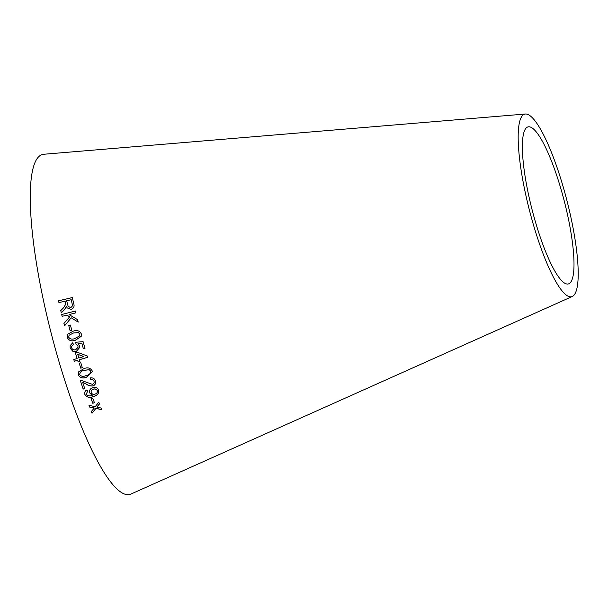 <?xml version="1.0" encoding="UTF-8"?>
<svg xmlns="http://www.w3.org/2000/svg" width="608" height="608" viewBox="0 0 608 608"><rect width="100%" height="100%" fill="white"/><g stroke="black" fill="none" stroke-linecap="round" stroke-linejoin="round"><path stroke-width="0.91" d="M572.348 296.461L131.138 493.977A175.507 36.07 -104.4 0 1 51.232 333.435A175.507 36.07 -104.4 0 1 43.624 154.272L525.342 114.023A94.255 19.372 -104.4 0 1 562.628 184.961A94.255 19.372 -104.4 0 1 572.348 296.461A94.255 19.372 -104.4 0 1 529.431 210.239A94.255 19.372 -104.4 0 1 525.342 114.023M91.998 413.25L95.935 408.363L101.612 409.701L100.966 407.998L96.816 407.086L99.454 404.031L98.762 402.215L95.205 406.706L88.981 405.316L89.642 407.079L94.324 407.998L91.329 411.51L91.998 413.25L95.935 408.363M92.796 403.279L94.453 402.716L92.75 398.187L91.094 398.749L92.796 403.279L94.43 402.61M89.65 392.844L92.18 395.291C89.612 396.348 87.643 395.945 86.26 394.09L87.62 391.316L86.929 389.903C84.983 390.914 84.307 392.449 84.9 394.524C86.898 397.533 89.84 398.172 93.731 396.431C97.531 395.436 99.165 393.3 98.64 390.009C97.5 387.699 95.509 386.916 92.674 387.668C90.212 388.58 89.201 390.313 89.65 392.844M90.075 377.864L90.44 379.529C92.082 379.058 93.267 379.605 93.989 381.17L93.997 381.246C94.415 382.637 93.906 383.678 92.462 384.378L81.556 380.517L80.34 380.692L83.167 389.105L84.755 388.596L82.665 382.379L86.093 384.02C88.084 385.487 90.372 386.141 92.963 385.981C95.251 384.978 96.056 383.268 95.38 380.851C94.582 378.51 92.811 377.538 90.09 377.933L90.455 379.605C92.097 379.134 93.275 379.681 93.997 381.246L94.027 381.436M83.82 368.706L78.766 371.731L78.348 375.128C80.203 378.07 82.969 378.746 86.632 377.158L92.256 371.617L92.127 370.766C90.258 367.81 87.491 367.126 83.82 368.706M80.742 368.174L82.316 367.703L80.788 362.733L79.207 363.196L80.742 368.174L82.316 367.65M79.39 359.761L87.818 357.261L87.446 356.052L77.072 352.146L75.316 352.663L77.11 358.553L73.773 359.548L74.298 361.274L77.634 360.286L78.158 362.003L79.914 361.486L79.39 359.716L87.818 357.223M77.991 343.71L81.867 343.421L83.387 348.832L84.983 348.392L83.091 341.643L75.711 342.258L75.947 343.885L77.961 345.998L78.014 347.366L75.681 349.744C73.834 350.246 72.451 349.6 71.546 347.791L71.524 346.53L73.393 344.47L72.755 342.752L70.14 345.671L70.163 348.171L72.823 351.28L76.327 351.462L79.542 347.662L79.572 346.036L77.999 343.68L81.867 343.398L83.387 348.832M73.059 331.254L67.883 334.142L67.328 337.638C69.069 340.784 71.805 341.635 75.529 340.176L81.198 336.376L81.267 333.792C79.519 330.638 76.783 329.794 73.059 331.254M70.444 325.06L68.734 325.485L70.064 330.668L71.752 330.243L70.429 325.052L68.734 325.485L70.057 330.676L71.759 330.235M69.054 314.579L77.604 319.671L69.054 314.579L75.863 312.839L75.415 311.022L61.682 314.518L62.138 316.335L66.895 315.126L69.654 316.821L63.939 323.479L64.547 325.88L71.189 317.786L78.212 322.126L77.588 319.664L76.988 319.306M63.217 308.096L60.77 310.597L61.294 312.892L64.501 309.609L66.424 306.402L67.184 307.891L71.075 309.404C73.758 308.309 74.64 306.379 73.72 303.612L72.337 297.548L58.528 300.793L58.938 302.602L65.071 301.158L65.717 304.281L63.24 308.127L60.77 310.597M560.606 187.819A81.077 16.659 -104.4 0 1 568.966 283.723A81.077 16.659 -104.4 0 1 532.053 209.562A81.077 16.659 -104.4 0 1 528.542 126.798A81.077 16.659 -104.4 0 1 560.606 187.819M65.071 301.158L65.732 304.312L63.24 308.127M60.785 310.62L61.309 312.907M67.192 307.906L66.424 306.402M72.352 297.586L58.528 300.793M58.55 300.823L58.961 302.632M71.22 299.714L72.223 304.076C72.724 305.626 72.2 306.782 70.657 307.549L68.195 306.508L66.652 300.785L71.22 299.714L72.208 304.046C72.702 305.588 72.185 306.751 70.642 307.519L68.187 306.493M69.654 316.821L63.939 323.479L64.562 325.888M74.305 319.717L78.212 322.126M75.43 311.038L61.682 314.518M61.697 314.541L62.153 316.358M67.891 334.134L67.328 337.638C69.069 340.769 71.805 341.612 75.536 340.153L75.529 340.176M75.536 340.153L81.221 336.323M69.099 335.228L73.538 332.971L78.394 332.568L79.876 334.142L79.694 335.844L75.05 338.451C72.375 339.667 70.254 339.264 68.704 337.258L69.099 335.228L73.53 332.979L78.386 332.576L79.868 334.157L79.694 335.836M83.387 348.802L84.983 348.361M75.711 342.243L75.947 343.885M75.954 343.862L77.961 345.998M77.961 345.967L78.014 347.335M71.531 346.492L73.386 344.455M70.14 345.663L70.163 348.171M70.171 348.148L72.823 351.28M72.823 351.249L76.327 351.462M76.327 351.432L79.542 347.647M75.316 352.632L77.11 358.553M73.773 359.503L74.298 361.274M74.298 361.228L77.634 360.286M77.634 360.24L78.158 362.003M78.158 361.958L79.914 361.441M77.718 354.289L83.79 356.524L78.865 358.036L77.718 354.289L83.79 356.569M79.207 363.151L80.735 368.114M78.151 374.102L78.348 375.128M78.341 375.06C80.195 378.001 82.954 378.678 86.625 377.089L86.632 377.158M86.625 377.089L92.256 371.579M79.709 374.695L79.701 374.634C79.899 372.195 81.449 370.743 84.36 370.295L89.194 369.679L90.752 371.184C90.569 373.631 89.019 375.083 86.093 375.539C83.456 376.831 81.328 376.557 79.709 374.695C79.906 372.256 81.457 370.804 84.368 370.348L89.201 369.732L90.752 371.184M80.332 380.623L83.167 389.105M83.152 389.021L84.74 388.52M86.093 384.02L82.665 382.379M86.078 383.944C88.069 385.411 90.356 386.065 92.948 385.898L92.963 385.981M92.948 385.898C95.236 384.894 96.041 383.184 95.372 380.775M89.634 392.76L92.507 395.17M87.605 391.233L86.26 394.09M84.884 394.432C86.876 397.442 89.824 398.08 93.708 396.34L93.731 396.431M93.708 396.34C97.508 395.344 99.15 393.201 98.625 389.926M91.238 392.715L91.223 392.624C90.82 391.058 91.474 389.903 93.184 389.173C94.939 388.588 96.322 389.052 97.333 390.572L97.348 390.663C97.66 392.282 96.923 393.414 95.144 394.075C93.457 394.683 92.158 394.227 91.238 392.715C90.835 391.142 91.489 389.994 93.199 389.257C94.954 388.672 96.338 389.143 97.348 390.663M91.071 398.658L92.773 403.18M91.306 411.396L91.975 413.136M95.912 408.249L101.589 409.587M99.431 403.925L96.816 407.086M88.958 405.217L89.642 407.079M89.619 406.972L94.324 407.998"/></g></svg>
